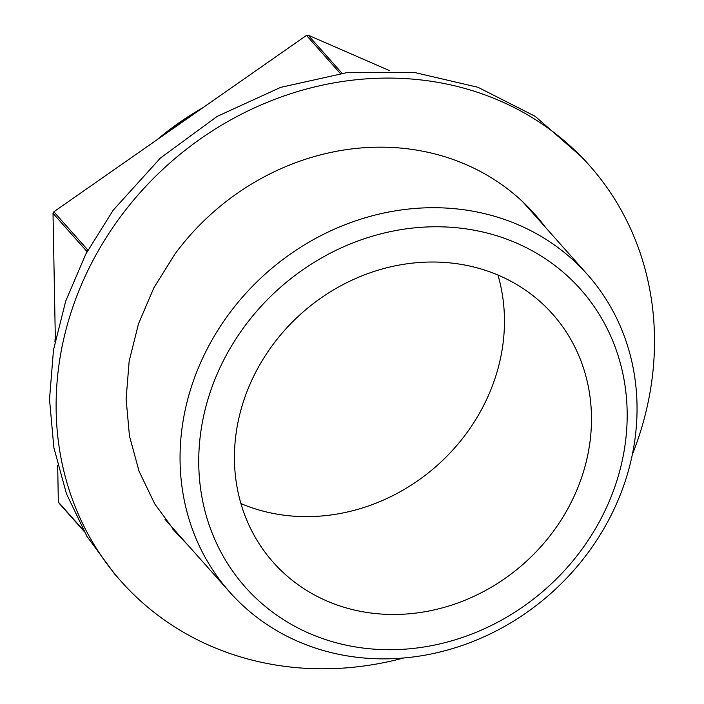 <?xml version="1.0" encoding="UTF-8"?>
<svg xmlns="http://www.w3.org/2000/svg" width="704" height="704" viewBox="0 0 704 704"><rect width="100%" height="100%" fill="white"/><g stroke="black" fill="none" stroke-linecap="round" stroke-linejoin="round"><path stroke-width="1.06" d="M240.944 503.598A186.859 167.367 138.4 0 0 437.166 465.467A186.859 167.367 138.4 0 0 497.957 275.053M326.515 600.829A186.859 167.367 138.4 0 0 549.278 536.694A186.859 167.367 138.4 0 0 552.587 314.081A186.859 167.367 138.4 0 0 499.4 275.669A186.859 167.367 138.4 0 0 276.637 339.803A186.859 167.367 138.4 0 0 273.319 562.417A186.859 167.367 138.4 0 0 326.515 600.829M309.223 633.336A224.224 200.842 138.4 0 0 600.38 519.886A224.224 200.842 138.4 0 0 516.692 243.153A224.224 200.842 138.4 0 0 198.774 465.089A224.224 200.842 138.4 0 0 309.223 633.336M519.191 225.183A239.175 214.236 -41.6 0 1 587.268 274.349A239.175 214.236 -41.6 0 1 583.035 559.293A239.175 214.236 -41.6 0 1 297.889 641.379A239.175 214.236 -41.6 0 1 229.812 592.214A239.175 214.236 -41.6 0 1 180.083 461.912A239.175 214.236 -41.6 0 1 519.191 225.183M587.268 274.349L525.439 204.811A239.175 214.236 138.4 0 0 522.342 201.406M164.956 519.2A239.175 214.236 138.4 0 0 167.974 522.676L229.812 592.214M88.018 249.902L87.85 250.026A310.182 277.834 138.4 0 0 87.023 251.583L87.023 251.759M341.95 73.163L308.194 35.2L389.734 70.717M308.194 35.2A310.182 277.834 138.4 0 0 306.478 35.411L340.243 73.383M87.85 250.026L53.847 211.781L306.478 35.411M53.847 211.781A310.182 277.834 138.4 0 0 53.011 213.338L87.023 251.583M83.38 530.226L58.344 502.075L57.666 465.414M55.352 339.786L53.011 213.338M58.344 502.075A310.182 277.834 138.4 0 0 59.233 503.422L83.934 531.194M538.692 219.71A239.923 214.905 138.4 0 0 531.247 210.32M545.31 227.163A239.923 214.905 138.4 0 0 534.609 213.998A239.923 214.905 138.4 0 0 174.918 254.074L153.903 287.725L138.503 323.77L129.158 361.196L126.113 398.966L129.457 436.022L139.093 471.328L154.766 503.914L176.026 532.858L187.845 545.028M632.298 454.652A313.174 280.509 138.4 0 0 589.345 165.326A313.174 280.509 138.4 0 0 119.838 217.633A313.174 280.509 138.4 0 0 121.29 581.53A313.174 280.509 138.4 0 0 403.621 658.002M172.762 529.091A239.923 214.905 138.4 0 0 181.227 537.574M121.29 581.53L114.664 574.077L86.909 536.298L66.458 493.768L53.874 447.674L49.509 399.309L53.486 350.011L65.692 301.154L85.791 254.109L113.212 210.179L160.45 158.013L217.219 116.371L280.65 87.375L347.521 72.486L414.454 72.468L478.06 87.314L535.11 116.266L582.718 157.881L589.345 165.326M54.974 341.686A269.069 241.014 -41.6 0 1 55.282 335.993M163.803 135.018A269.069 241.014 -41.6 0 1 196.354 112.288M157.001 139.762A269.069 241.014 -41.6 0 1 203.007 107.65"/></g></svg>
